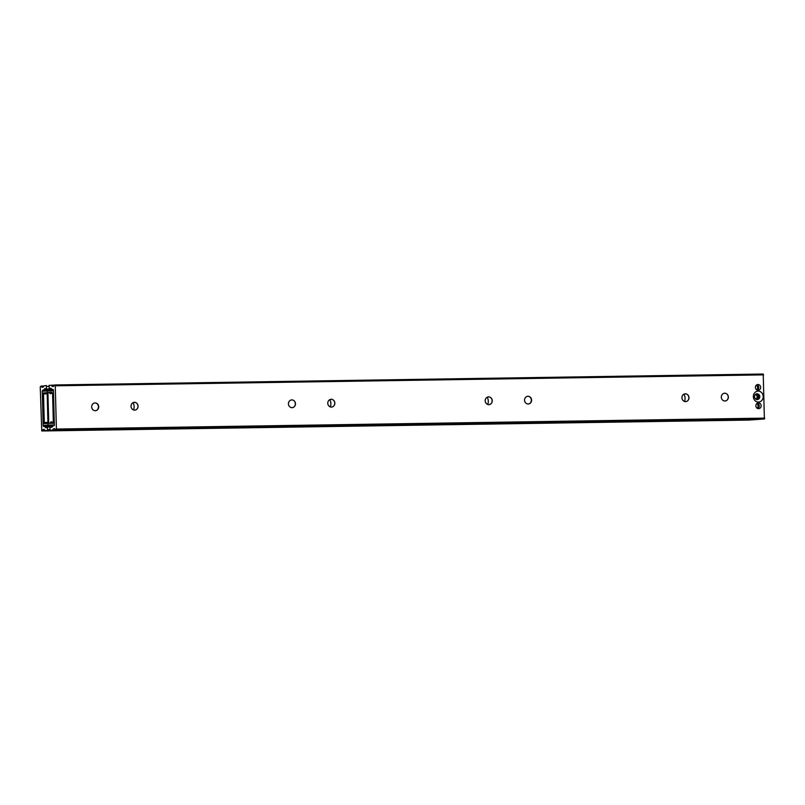 <?xml version="1.0" encoding="UTF-8"?>
<svg xmlns="http://www.w3.org/2000/svg" width="805" height="805" viewBox="0 0 805 805"><rect width="100%" height="100%" fill="white"/><g stroke="black" fill="none" stroke-linecap="round" stroke-linejoin="round"><path stroke-width="1.21" d="M46.529 389.932L46.378 389.761A3.703 1.63 -90.9 0 0 45.161 388.563A3.703 1.63 -90.9 0 0 43.923 389.932L42.655 390.214L42.293 391.119L43.198 425.603L43.591 426.459L44.879 426.549A3.703 1.63 -90.9 0 0 46.106 427.747A3.703 1.63 -90.9 0 0 47.344 426.378L47.565 430.564L45.11 430.605A4.387 1.932 -90.9 0 0 43.722 429.337A4.387 1.932 -90.9 0 0 42.313 430.796L750.663 419.868A4.387 1.932 -90.9 0 0 750.663 419.868L41.78 430.977L40.25 386.873L41.146 386.068A4.387 1.932 -90.9 0 0 42.534 387.336A4.387 1.932 -90.9 0 0 43.933 385.867L46.398 385.555L46.529 389.932L53.382 389.831M42.313 430.796L41.78 430.977M753.591 419.797L45.251 430.725L756.116 419.486M47.475 426.187L49.94 426.147M44.879 426.549L47.294 426.519M43.923 389.932L46.459 389.892M43.188 425.443L48.008 425.1L47.958 423.35L44.295 423.611L43.5 392.951L47.153 392.689L47.113 390.938L42.293 391.28L43.188 425.443L54.317 425.271M48.008 425.1L54.358 425M53.472 390.838L47.113 390.938M47.425 392.89L43.5 392.951M48.924 423.339L47.958 423.35M47.153 392.689L48.059 392.679M47.455 423.39L48.823 423.158M44.275 422.555L43.52 393.997L47.183 393.736L47.928 422.303L44.275 422.555A0.875 0.785 85.9 0 0 45.08 423.42M47.867 392.86L44.285 393.112A0.875 0.785 85.9 0 0 43.52 393.997M47.998 392.85L47.948 392.85A0.875 0.785 -94.1 0 0 47.183 393.736M48.743 423.158A0.875 0.785 -94.1 0 1 47.928 422.303M133.539 409.976A7.889 7.084 85.9 0 0 133.016 402.631A7.889 7.084 85.9 0 1 134.113 406.646A7.889 7.084 85.9 0 1 133.539 409.976M684.481 401.484A7.889 7.084 85.9 0 0 683.958 394.128A7.889 7.084 85.9 0 1 685.055 398.143A7.889 7.084 85.9 0 1 684.481 401.484M330.302 406.948A7.889 7.084 85.9 0 0 329.778 399.592A7.889 7.084 85.9 0 1 330.875 403.607A7.889 7.084 85.9 0 1 330.302 406.948M487.709 404.513A7.889 7.084 85.9 0 0 487.196 397.167A7.889 7.084 85.9 0 1 488.293 401.172A7.889 7.084 85.9 0 1 487.709 404.513M50.192 423.168L49.105 423.43L48.713 422.585L47.948 393.343L48.31 392.448L49.397 392.558A3.703 1.63 -90.9 0 0 50.614 393.746A3.703 1.63 -90.9 0 0 51.852 392.377L52.567 393.021L53.331 422.253L52.657 422.997A3.703 1.63 -90.9 0 0 51.429 421.8A3.703 1.63 -90.9 0 0 50.192 423.168L52.728 423.128M49.397 392.558L51.802 392.518M724.46 393.182A3.945 3.542 -94.1 0 1 725.013 401.051M721.29 397.167A3.945 3.542 -94.1 0 1 728.374 397.056A3.945 3.542 -94.1 0 1 721.29 397.167M685.105 393.786A3.945 3.542 -94.1 0 1 685.659 401.655M681.936 397.771A3.945 3.542 -94.1 0 1 689.02 397.66A3.945 3.542 -94.1 0 1 681.936 397.771M527.688 396.221A3.945 3.542 -94.1 0 1 528.251 404.08M524.528 400.196A3.945 3.542 -94.1 0 1 531.612 400.095A3.945 3.542 -94.1 0 1 524.528 400.196M488.343 396.825A3.945 3.542 -94.1 0 1 488.897 404.694M485.174 400.81A3.945 3.542 -94.1 0 1 492.258 400.699A3.945 3.542 -94.1 0 1 485.174 400.81M291.581 399.864A3.945 3.542 -94.1 0 1 292.135 407.733M288.411 403.838A3.945 3.542 -94.1 0 1 295.495 403.738A3.945 3.542 -94.1 0 1 288.411 403.838M330.925 399.25A3.945 3.542 -94.1 0 1 331.489 407.119M327.766 403.235A3.945 3.542 -94.1 0 1 334.85 403.124A3.945 3.542 -94.1 0 1 327.766 403.235M94.809 402.903A3.945 3.542 -94.1 0 1 95.372 410.761M91.649 406.877A3.945 3.542 -94.1 0 1 98.733 406.767A3.945 3.542 -94.1 0 1 91.649 406.877M134.163 402.289A3.945 3.542 -94.1 0 1 134.727 410.158M131.004 406.273A3.945 3.542 -94.1 0 1 138.088 406.163A3.945 3.542 -94.1 0 1 131.004 406.273M763.2 396.513A5.474 4.921 85.9 0 0 758.139 391.119A5.474 4.921 85.9 0 0 753.359 396.664A5.474 4.921 85.9 0 0 758.421 402.067A5.474 4.921 85.9 0 0 763.2 396.513M759.799 396.634A2.938 2.636 85.9 0 0 754.527 396.714A2.938 2.636 85.9 0 0 759.799 396.634M756.549 393.806A2.938 2.636 -94.1 0 1 756.962 399.592M760.675 387.356A2.938 2.636 85.9 0 0 755.402 387.436A2.938 2.636 85.9 0 0 760.675 387.356M756.881 384.74A2.938 2.636 -94.1 0 1 757.274 390.194M761.158 405.75A2.938 2.636 85.9 0 0 755.885 405.831A2.938 2.636 85.9 0 0 761.158 405.75M757.364 403.134A2.938 2.636 -94.1 0 1 757.757 408.588M50.121 425.996L50.272 426.167A3.703 1.63 -90.9 0 0 51.5 427.364A3.703 1.63 -90.9 0 0 52.728 425.996L53.995 425.714L54.358 424.819L53.462 390.324L53.06 389.469L51.772 389.379A3.703 1.63 -90.9 0 0 50.544 388.181A3.703 1.63 -90.9 0 0 49.316 389.55L49.085 385.364L51.54 385.323A4.387 1.932 -90.9 0 0 52.929 386.591A4.387 1.932 -90.9 0 0 54.338 385.132L55.273 385.806L56.4 429.055L55.505 429.86A4.387 1.932 -90.9 0 0 54.126 428.592A4.387 1.932 -90.9 0 0 52.717 430.061L50.252 430.373L49.789 426.892L50.121 425.996L52.748 425.956M49.175 389.751L53.321 389.68M49.316 389.55L51.842 389.509M50.272 426.167L52.677 426.137M758.602 419.445L50.252 430.373L761.067 419.133A4.387 1.932 -90.9 0 1 761.077 419.103M763.995 419.063L55.646 429.991L764.388 419.033L763.221 374.023L54.881 384.951L763.221 374.023M756.539 399.511A3.069 2.757 85.9 0 0 756.147 393.947M757.253 408.346A3.069 2.757 85.9 0 0 756.911 403.436M756.781 389.952A3.069 2.757 85.9 0 0 756.428 385.042M756.328 385.132A2.938 2.636 -94.1 0 1 756.67 389.882M756.811 403.526A2.938 2.636 -94.1 0 1 757.153 408.276M755.251 394.621A2.194 1.972 -94.1 0 1 755.553 398.968M42.182 430.947L750.532 420.019M47.565 430.564L755.915 419.636M47.928 429.659L49.86 429.629M47.857 427.032L49.789 427.002M43.198 425.603L54.267 425.432M42.293 391.119L45.251 391.069M42.655 390.214L53.432 390.043M43.772 390.133L53.422 389.982M46.861 389.036L48.793 389.006M46.801 386.41L48.723 386.38M41.146 386.068L43.873 386.028M41.79 430.977L750.139 420.049M49.236 392.377L51.862 392.337L49.236 392.377M50.041 423.37L54.327 423.299M54.317 423.148L52.969 423.158M53.331 422.253L54.297 422.243M52.567 393.021L53.533 393.001M51.54 385.323L54.277 385.283M51.409 385.203L54.327 385.152L51.409 385.203M51.933 389.55L53.2 389.529L51.933 389.55M52.577 430.212L760.926 419.274M52.717 430.061L761.067 419.133M56.038 429.961L764.388 419.033M56.4 429.055L764.75 418.127M55.273 385.806L763.613 374.878M44.245 393.112L47.908 392.85"/></g></svg>
